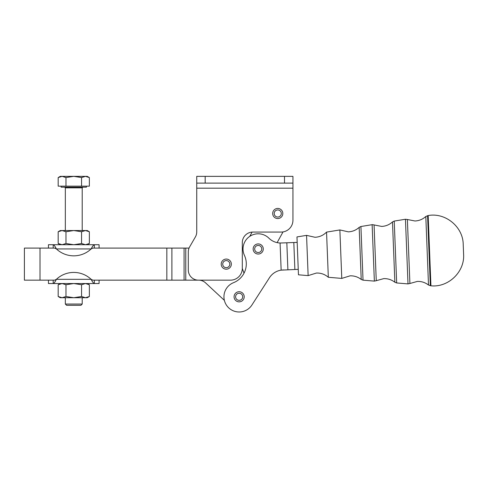 <?xml version="1.0" encoding="UTF-8"?>
<svg xmlns="http://www.w3.org/2000/svg" width="488" height="488" viewBox="0 0 488 488"><rect width="100%" height="100%" fill="white"/><g stroke="black" fill="none" stroke-linecap="round" stroke-linejoin="round"><path stroke-width="0.73" d="M307.349 255.486L306.555 235.369L296.972 236.93L298.461 274.805L308.142 275.61L307.349 255.486M340.825 254.169L339.874 229.939L326.545 232.111L328.326 277.282L341.783 278.404L340.825 254.169M65.331 304.048L66.594 305.311L80.941 305.311L82.21 304.048L65.331 304.048L65.331 297.717M86.425 186.154L86.425 187.166L61.11 187.166L61.11 186.154M58.176 177.571L60.268 176.363L73.767 176.363L65.972 177.571L62.074 176.363L58.176 177.571L58.176 186.154L65.972 186.154L65.972 177.571M289.482 228.597A11.816 11.816 0 0 1 281.131 232.062A11.816 11.816 0 0 0 292.94 220.247A11.816 11.816 0 0 1 283.028 231.91L277.123 242.621M53.399 244.75L53.198 244.72C54.095 245.025 55.162 246.428 56.401 248.941A25.315 25.315 0 0 0 91.134 248.941L92.879 248.093L185.769 248.093L185.769 280.161L198.427 280.161A10.126 10.126 0 0 1 188.301 270.035A10.126 10.126 0 0 0 198.427 280.161L230.495 280.161A11.816 11.816 0 0 0 242.31 268.351L242.31 242.609A10.547 10.547 0 0 1 252.857 232.062L281.131 232.062M196.737 183.116L196.737 176.363L292.94 176.363L292.94 183.116L196.737 183.116L196.737 231.879A10.126 10.126 0 0 1 195.383 236.942L189.655 246.861A10.126 10.126 0 0 0 188.301 251.924L188.301 270.035M230.495 280.161A11.816 11.816 0 0 0 238.846 276.702M54.662 248.093L53.198 248.093L53.198 244.72L94.337 244.72C93.44 245.025 92.372 246.428 91.134 248.941L56.401 248.941L54.662 248.093L24.4 248.093L24.4 280.161L54.662 280.161L56.401 279.319C55.162 281.826 54.101 283.235 53.198 283.54L53.198 280.161L54.644 280.161M202.368 280.862A10.126 10.126 0 0 1 205.558 282.869A10.126 10.126 0 0 0 198.665 280.161M298.247 269.358L281.149 270.139A16.879 16.879 0 0 0 269.48 277.696L251.918 305.006A15.189 15.189 0 0 1 230.922 309.569A15.189 15.189 0 0 1 233.526 282.68A20.252 20.252 0 0 0 244.427 255.352A15.189 15.189 0 0 1 268.87 238.156A16.879 16.879 0 0 0 280.082 243L283.455 242.914M91.134 279.319A25.315 25.315 0 0 0 56.401 279.319L91.134 279.319L92.879 280.161L94.337 280.161L94.337 283.54C93.44 283.235 92.372 281.832 91.134 279.319M239.468 293.264A3.544 3.544 0 0 1 242.67 297.119A3.544 3.544 0 0 1 238.815 300.321A3.544 3.544 0 0 1 235.612 296.466A3.544 3.544 0 0 1 239.468 293.264M234.1 296.332A5.063 5.063 0 0 0 238.675 301.834A5.063 5.063 0 0 0 244.183 297.259A5.063 5.063 0 0 0 239.602 291.751A5.063 5.063 0 0 0 234.1 296.332M226.401 260.586A3.544 3.544 0 0 1 229.817 264.258A3.544 3.544 0 0 1 226.145 267.674A3.544 3.544 0 0 1 222.729 264.002A3.544 3.544 0 0 1 226.401 260.586M221.216 263.947A5.063 5.063 0 0 0 226.09 269.187A5.063 5.063 0 0 0 231.336 264.313A5.063 5.063 0 0 0 226.456 259.067A5.063 5.063 0 0 0 221.216 263.947M257.914 245.446A3.544 3.544 0 0 1 261.745 248.679A3.544 3.544 0 0 1 258.506 252.509A3.544 3.544 0 0 1 254.681 249.276A3.544 3.544 0 0 1 257.914 245.446M253.168 249.399A5.063 5.063 0 0 0 258.634 254.022A5.063 5.063 0 0 0 263.258 248.557A5.063 5.063 0 0 0 257.792 243.933A5.063 5.063 0 0 0 253.168 249.399M275.824 216.471A3.544 3.544 0 0 1 274.774 211.572A3.544 3.544 0 0 1 279.679 210.517A3.544 3.544 0 0 1 280.728 215.421A3.544 3.544 0 0 1 275.824 216.471M282.003 216.245A5.063 5.063 0 0 0 280.502 209.242A5.063 5.063 0 0 0 273.5 210.743A5.063 5.063 0 0 0 275 217.746A5.063 5.063 0 0 0 282.003 216.245M58.176 231.745L60.268 230.543L73.767 230.543L65.972 231.745L62.074 230.543L58.176 231.745L58.176 243.512L62.074 244.72L65.972 243.512L73.767 244.72L81.563 243.512L85.461 244.72L89.359 243.512L89.359 231.745L85.461 230.543L87.273 230.543L89.359 231.745M89.359 296.509L87.273 297.717L73.767 297.717L81.563 296.509L85.461 297.717L89.359 296.509L89.359 284.742L85.461 283.54L81.563 284.742L73.767 283.54L65.972 284.742L62.074 283.54L58.176 284.742L58.176 296.509L62.074 297.717L60.268 297.717L58.176 296.509M428.171 215.55L425.804 216.501L428.501 285.041L430.935 285.803L428.171 215.55C445.41 212.323 463.051 226.829 463.21 244.372L463.6 254.315C464.82 271.81 448.38 287.664 430.935 285.803M405.449 219.252L394.231 221.082L392.48 221.936L394.859 282.241L396.671 282.955L407.998 283.9L405.449 219.252L407.382 219.508L409.902 283.491L407.998 283.9M372.13 224.681L360.919 226.511L359.168 227.365L361.218 279.453L363.029 280.167L374.357 281.106L372.13 224.681L372.545 224.639L374.064 224.938L376.26 280.698L374.357 281.106M73.767 297.717L62.074 297.717L65.972 296.509L73.767 297.717M65.972 296.509L65.972 284.742M81.563 296.509L81.563 284.742M73.767 230.543L85.461 230.543L81.563 231.745L73.767 230.543M81.563 231.745L81.563 243.512M65.972 231.745L65.972 243.512M55.919 248.093L55.498 247.355M92.891 248.093L94.337 248.093L94.337 244.72L99.082 244.72L99.082 248.093M92.537 246.507L92.043 247.349M48.452 248.093L48.452 244.72L53.198 244.72M185.769 248.093L189.051 248.093M185.769 280.161L92.879 280.161M54.998 281.753L55.492 280.911M99.082 280.161L99.082 283.54L48.452 283.54L48.452 280.161M91.622 280.161L92.043 280.905M252.101 232.087L249.74 236.369M283.723 269.931L282.436 269.98M297.186 242.377L281.881 242.975M244.018 273.189L242.31 268.485M205.558 282.869L224.37 300.352M189.655 246.861L195.383 236.942M292.94 220.247L292.94 188.179L292.94 220.247M292.94 183.116L292.94 188.179L196.737 188.179M245.397 235.149A10.547 10.547 0 0 0 242.31 242.609M85.461 176.363L81.563 177.571L73.767 176.363L87.273 176.363L89.359 177.571L85.461 176.363M65.972 186.154L89.359 186.154L89.359 177.571M81.563 186.154L81.563 177.571M65.331 230.543L65.331 187.843L82.21 187.843L82.881 187.166M284.504 183.116L284.504 176.363M430.337 285.755L427.579 215.641M396.671 282.955L394.231 221.082M363.029 280.167L360.919 226.511M40.01 248.093L40.01 280.161M166.829 248.093L166.829 280.161M294.874 269.492L293.813 242.506M286.828 242.786L287.889 269.766M281.149 270.139L280.082 243M184.08 248.093L184.08 280.161M171.892 248.093L171.892 280.161M205.18 176.363L205.18 183.116M326.545 232.111C323.379 235.314 319.542 237.04 315.041 237.278L306.555 235.369M359.168 227.365C356.1 230.147 352.495 231.641 348.359 231.849L339.874 229.939M392.48 221.936C389.412 224.718 385.813 226.212 381.677 226.42L374.064 224.938M425.804 216.501C422.73 219.289 419.131 220.783 414.995 220.991L407.382 219.508M428.501 285.041C425.225 282.503 421.51 281.295 417.374 281.417L409.902 283.491M394.859 282.241C391.577 279.709 387.868 278.508 383.733 278.624L376.26 280.698M361.218 279.453C357.942 276.922 354.233 275.714 350.091 275.83L341.783 278.404M328.326 277.282C324.916 274.335 320.958 272.92 316.45 273.036L308.142 275.61M87.273 283.54L89.359 284.742M60.268 283.54L58.176 284.742M82.21 297.717L82.21 304.048M60.268 244.72L58.176 243.512M87.273 244.72L89.359 243.512M82.21 187.843L82.21 230.543M65.331 187.843L64.654 187.166"/></g></svg>
